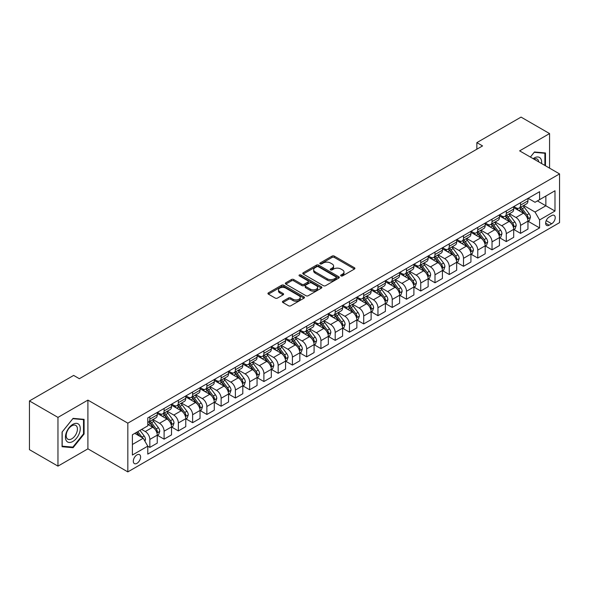 <?xml version="1.0" encoding="UTF-8"?>
<svg xmlns="http://www.w3.org/2000/svg" width="589" height="589" viewBox="0 0 589 589"><rect width="100%" height="100%" fill="white"/><g stroke="black" fill="none" stroke-linecap="round" stroke-linejoin="round"><path stroke-width="0.88" d="M340.987 275.902A1.112 0.641 0 0 0 342.548 275.902L354.445 269.033A1.583 0.913 0 0 0 354.909 268.385A1.583 0.913 0 0 0 354.445 267.737L334.294 256.105A1.583 0.913 0 0 0 332.056 256.105L320.158 262.974A1.112 0.641 0 0 0 319.834 263.423A1.112 0.641 0 0 0 320.158 263.879A1.112 0.641 0 0 0 321.727 263.879L323.265 262.988A5.065 2.923 0 0 1 330.429 262.988L332.108 263.96A5.065 2.923 0 0 1 333.595 266.022A5.065 2.923 0 0 1 332.108 268.091L330.569 268.982A1.112 0.641 0 0 0 330.245 269.438A1.112 0.641 0 0 0 330.569 269.887A1.112 0.641 0 0 0 332.137 269.887L333.676 268.996A5.065 2.923 0 0 1 340.847 268.996L342.526 269.968A5.065 2.923 0 0 1 344.005 272.037A5.065 2.923 0 0 1 342.526 274.106L340.987 274.997A1.112 0.641 0 0 0 340.656 275.446A1.112 0.641 0 0 0 340.987 275.902L340.987 274.997M136.95 463.329A5.161 2.982 120 0 0 140.322 458.779A5.161 2.982 120 0 0 139.534 454.642A5.161 2.982 120 0 0 136.95 454.899A5.161 2.982 120 0 0 133.578 459.449A5.161 2.982 120 0 0 134.373 463.587A5.161 2.982 120 0 0 136.95 463.329M282.904 301.222A1.583 0.913 0 0 0 282.44 301.87A1.583 0.913 0 0 0 282.904 302.51L288.558 305.779A1.583 0.913 0 0 0 290.797 305.779L304.012 298.152A1.583 0.913 0 0 0 304.476 297.504A1.583 0.913 0 0 0 304.012 296.856L283.854 285.223A1.583 0.913 0 0 0 281.616 285.223L268.407 292.851A1.583 0.913 0 0 0 267.943 293.499A1.583 0.913 0 0 0 268.407 294.147L275.232 298.086A1.583 0.913 0 0 0 277.478 298.086L283.132 294.824A1.583 0.913 0 0 0 283.596 294.176A1.583 0.913 0 0 0 283.132 293.528L279.746 291.577A4.233 2.444 0 0 1 278.501 289.847A4.233 2.444 0 0 1 281.115 287.587A4.233 2.444 0 0 1 285.731 288.117L298.998 295.774A4.233 2.444 0 0 1 300.243 297.504A4.233 2.444 0 0 1 297.622 299.764A4.233 2.444 0 0 1 293.013 299.234L290.797 297.96A1.583 0.913 0 0 0 288.558 297.96L282.904 301.222L282.904 302.51M87.908 400.108L57.965 417.395L29.45 400.932L29.45 449.665L57.965 466.127L87.908 448.84L127.828 471.892L127.828 423.16L87.908 400.108L87.908 448.84M549.566 168.145L549.566 133.57L519.631 150.858L559.55 173.91L127.828 423.16M549.566 133.57L521.051 117.108L476.854 142.626L476.854 149.216M29.45 400.932L73.647 375.414L79.353 378.712L482.56 145.917L476.854 142.626M323.376 285.672A1.583 0.913 0 0 0 325.614 285.672L338.83 278.045A1.583 0.913 0 0 0 339.293 277.404A1.583 0.913 0 0 0 338.83 276.756L318.678 265.124A1.583 0.913 0 0 0 316.44 265.124L303.225 272.751A1.583 0.913 0 0 0 302.761 273.392A1.583 0.913 0 0 0 303.225 274.04L323.376 285.672M299.808 276.138A1.112 0.641 0 0 1 300.927 276.293L321.395 288.109L308.209 295.73A1.583 0.913 0 0 1 305.971 295.73L285.812 284.089L285.812 282.801A1.583 0.913 0 0 0 285.348 283.449A1.583 0.913 0 0 0 285.812 284.089M285.812 282.801L291.467 279.532A1.583 0.913 0 0 1 293.712 279.532L301.885 284.251A1.583 0.913 0 0 0 304.123 284.251L307.87 282.087A1.583 0.913 0 0 0 308.334 281.439A1.583 0.913 0 0 0 307.87 280.798L299.359 275.88A1.112 0.641 0 0 1 299.035 275.431A1.112 0.641 0 0 1 299.72 274.842A1.112 0.641 0 0 1 300.927 274.975L321.417 286.806A1.583 0.913 0 0 1 321.881 287.454A1.583 0.913 0 0 1 321.417 288.102L321.417 286.806M551.679 215.589L549.169 217.039A4.999 2.886 120 0 0 545.907 221.449A4.999 2.886 120 0 0 546.673 225.454A4.999 2.886 120 0 0 549.169 225.204L551.679 223.761A4.999 2.886 120 0 0 554.948 219.351A4.999 2.886 120 0 0 554.183 215.346A4.999 2.886 120 0 0 551.679 215.589M127.828 471.892L559.55 222.642L559.55 173.91M528.127 198.309L535.026 202.292L539.59 199.656L539.59 191.69L147.787 417.888L147.787 425.862L132.392 434.748L132.392 455.032L147.787 446.145L147.787 454.112L539.59 227.906L539.59 219.94L535.026 212.033L523.687 205.487M539.59 199.656L554.985 190.762L554.985 211.046L539.59 219.94M57.965 417.395L57.965 466.127M537.418 200.908L545.863 205.782L545.863 196.034L554.985 190.762M535.026 212.033L545.863 205.782L554.985 211.046M132.392 444.496L143.223 438.238L134.785 433.364M147.787 446.212L149.842 447.397L149.842 439.423A6.45 3.725 -120 0 0 145.277 431.523L141.632 429.418M149.842 447.397L157.256 443.112L157.256 435.146A6.45 3.725 -120 0 0 152.691 427.246L147.787 424.411M157.425 435.308L164.103 439.166L164.103 431.192A6.45 3.725 -120 0 0 159.538 423.292L152.985 419.508M164.103 439.166L171.517 434.881L171.517 426.915A6.45 3.725 -120 0 0 166.952 419.015L157.256 413.412M171.686 427.077L178.357 430.927L178.357 422.961A6.45 3.725 -120 0 0 173.792 415.061L167.247 411.277M178.357 430.927L185.771 426.65L185.771 418.683A6.45 3.725 -120 0 0 181.206 410.776L171.517 405.18M185.94 418.845L192.618 422.696L192.618 414.73A6.45 3.725 -120 0 0 188.053 406.83L181.5 403.045M192.618 422.696L200.032 418.418L200.032 410.452A6.45 3.725 -120 0 0 195.467 402.545L185.771 396.949M200.201 410.614L206.872 414.465L206.872 406.498A6.45 3.725 -120 0 0 202.307 398.598L195.762 394.814M206.872 414.465L214.286 410.187L214.286 402.221A6.45 3.725 -120 0 0 209.721 394.313L200.032 388.718M214.455 402.383L221.133 406.233L221.133 398.267A6.45 3.725 -120 0 0 216.568 390.367L210.015 386.583M221.133 406.233L228.547 401.956L228.547 393.989A6.45 3.725 -120 0 0 223.982 386.082L214.286 380.487M228.716 394.151L235.386 398.002L235.386 390.036A6.45 3.725 -120 0 0 230.822 382.136L224.276 378.352M235.386 398.002L242.801 393.724L242.801 385.758A6.45 3.725 -120 0 0 238.236 377.851L228.547 372.255M242.97 385.92L249.648 389.771L249.648 381.805A6.45 3.725 -120 0 0 245.083 373.905L238.53 370.12M249.648 389.771L257.062 385.493L257.062 377.527A6.45 3.725 -120 0 0 252.497 369.62L242.801 364.024M257.231 377.689L263.901 381.539L263.901 373.573A6.45 3.725 -120 0 0 259.344 365.673L252.791 361.889M263.901 381.539L271.315 377.262L271.315 369.296A6.45 3.725 -120 0 0 266.758 361.388L257.062 355.793M271.485 369.458L278.163 373.308L278.163 365.342A6.45 3.725 -120 0 0 273.598 357.442L267.045 353.658M278.163 373.308L285.577 369.031L285.577 361.064A6.45 3.725 -120 0 0 281.012 353.157L271.315 347.562M285.746 361.226L292.416 365.077L292.416 357.111A6.45 3.725 -120 0 0 287.859 349.211L281.306 345.426M292.416 365.077L299.83 360.799L299.83 352.826A6.45 3.725 -120 0 0 295.273 344.926L285.577 339.33M300 352.995L306.678 356.846L306.678 348.879A6.45 3.725 -120 0 0 302.113 340.972L295.56 337.195M306.678 356.846L314.092 352.568L314.092 344.594A6.45 3.725 -120 0 0 309.527 336.694L299.83 331.099M314.261 344.764L320.931 348.614L320.931 340.648A6.45 3.725 -120 0 0 316.374 332.741L309.821 328.964M320.931 348.614L328.345 344.337L328.345 336.363A6.45 3.725 -120 0 0 323.788 328.463L314.092 322.868M328.522 336.533L335.193 340.383L335.193 332.417A6.45 3.725 -120 0 0 330.628 324.51L324.075 320.733M335.193 340.383L342.607 336.105L342.607 328.132A6.45 3.725 -120 0 0 338.042 320.232L328.345 314.636M342.776 328.301L349.446 332.152L349.446 324.186A6.45 3.725 -120 0 0 344.889 316.278L338.336 312.501M349.446 332.152L356.86 327.874L356.86 319.901A6.45 3.725 -120 0 0 352.303 312.001L342.607 306.405M357.037 320.07L363.707 323.921L363.707 315.954A6.45 3.725 -120 0 0 359.143 308.047L352.59 304.27M363.707 323.921L371.122 319.643L371.122 311.669A6.45 3.725 -120 0 0 366.557 303.769L356.86 298.174M371.291 311.839L377.961 315.689L377.961 307.723A6.45 3.725 -120 0 0 373.404 299.816L366.851 296.039M377.961 315.689L385.375 311.404L385.375 303.438A6.45 3.725 -120 0 0 380.818 295.538L371.122 289.943M385.552 303.607L392.222 307.458L392.222 299.492A6.45 3.725 -120 0 0 387.658 291.584L381.105 287.807M392.222 307.458L399.636 303.173L399.636 295.207A6.45 3.725 -120 0 0 395.072 287.307L385.375 281.711M399.806 295.376L406.476 299.227L406.476 291.26A6.45 3.725 -120 0 0 401.919 283.353L395.366 279.569M406.476 299.227L413.89 294.942L413.89 286.976A6.45 3.725 -120 0 0 409.333 279.076L399.636 273.48M414.067 287.145L420.737 290.995L420.737 283.022A6.45 3.725 -120 0 0 416.173 275.122L409.627 271.338M420.737 290.995L428.151 286.71L428.151 278.744A6.45 3.725 -120 0 0 423.587 270.844L413.89 265.241M428.321 278.906L434.999 282.764L434.999 274.791A6.45 3.725 -120 0 0 430.434 266.891L423.881 263.106M434.999 282.764L442.413 278.479L442.413 270.513A6.45 3.725 -120 0 0 437.848 262.613L428.151 257.01M442.582 270.675L449.252 274.533L449.252 266.559A6.45 3.725 -120 0 0 444.688 258.659L438.142 254.875M449.252 274.533L456.666 270.248L456.666 262.282A6.45 3.725 -120 0 0 452.102 254.382L442.413 248.779M456.836 262.444L463.514 266.302L463.514 258.328A6.45 3.725 -120 0 0 458.949 250.428L452.396 246.644M463.514 266.302L470.928 262.017L470.928 254.05A6.45 3.725 -120 0 0 466.363 246.15L456.666 240.548M471.097 254.212L477.767 258.07L477.767 250.097A6.45 3.725 -120 0 0 473.203 242.197L466.657 238.412M477.767 258.07L485.181 253.785L485.181 245.819A6.45 3.725 -120 0 0 480.617 237.919L470.928 232.316M485.351 245.981L492.029 249.839L492.029 241.865A6.45 3.725 -120 0 0 487.464 233.966L480.911 230.181M492.029 249.839L499.443 245.554L499.443 237.588A6.45 3.725 -120 0 0 494.878 229.688L485.181 224.085M499.612 237.75L506.282 241.6L506.282 233.634A6.45 3.725 -120 0 0 501.718 225.734L495.172 221.95M506.282 241.6L513.696 237.323L513.696 229.357A6.45 3.725 -120 0 0 509.132 221.457L499.443 215.854M513.866 229.519L520.543 233.369L520.543 225.403A6.45 3.725 -120 0 0 515.979 217.503L509.426 213.719M520.543 233.369L527.958 229.092L527.958 221.125A6.45 3.725 -120 0 0 523.393 213.218L513.696 207.623M513.866 206.54L515.979 207.755A6.45 3.725 -120 0 0 519.203 208.072A6.45 3.725 -120 0 0 520.543 205.119L520.543 202.682M499.612 214.771L501.718 215.986A6.45 3.725 -120 0 0 504.95 216.31A6.45 3.725 -120 0 0 506.282 213.351L506.282 210.914M485.351 223.003L487.464 224.218A6.45 3.725 -120 0 0 490.689 224.542A6.45 3.725 -120 0 0 492.029 221.582L492.029 219.145M471.097 231.234L473.203 232.449A6.45 3.725 -120 0 0 476.435 232.773A6.45 3.725 -120 0 0 477.767 229.813L477.767 227.376M456.836 239.465L458.949 240.68A6.45 3.725 -120 0 0 462.174 241.004A6.45 3.725 -120 0 0 463.514 238.044L463.514 235.607M442.582 247.697L444.688 248.911A6.45 3.725 -120 0 0 447.92 249.235A6.45 3.725 -120 0 0 449.252 246.276L449.252 243.846M428.321 255.928L430.434 257.143A6.45 3.725 -120 0 0 433.659 257.467A6.45 3.725 -120 0 0 434.999 254.514L434.999 252.077M414.067 264.159L416.173 265.374A6.45 3.725 -120 0 0 419.397 265.698A6.45 3.725 -120 0 0 420.737 262.746L420.737 260.309M399.806 272.39L401.919 273.605A6.45 3.725 -120 0 0 405.144 273.929A6.45 3.725 -120 0 0 406.476 270.977L406.476 268.54M385.552 280.622L387.658 281.837A6.45 3.725 -120 0 0 390.882 282.16A6.45 3.725 -120 0 0 392.222 279.208L392.222 276.771M371.291 288.853L373.404 290.068A6.45 3.725 -120 0 0 376.629 290.392A6.45 3.725 -120 0 0 377.961 287.439L377.961 285.002M357.037 297.084L359.143 298.306A6.45 3.725 -120 0 0 362.368 298.623A6.45 3.725 -120 0 0 363.707 295.671L363.707 293.234M342.776 305.316L344.889 306.538A6.45 3.725 -120 0 0 348.114 306.854A6.45 3.725 -120 0 0 349.446 303.902L349.446 301.465M328.522 313.547L330.628 314.769A6.45 3.725 -120 0 0 333.853 315.086A6.45 3.725 -120 0 0 335.193 312.133L335.193 309.696M314.261 321.778L316.374 323A6.45 3.725 -120 0 0 319.599 323.317A6.45 3.725 -120 0 0 320.931 320.364L320.931 317.927M300 330.009L302.113 331.232A6.45 3.725 -120 0 0 305.338 331.548A6.45 3.725 -120 0 0 306.678 328.596L306.678 326.159M285.746 338.241L287.859 339.463A6.45 3.725 -120 0 0 291.084 339.779A6.45 3.725 -120 0 0 292.416 336.827L292.416 334.39M271.485 346.472L273.598 347.694A6.45 3.725 -120 0 0 276.823 348.011A6.45 3.725 -120 0 0 278.163 345.058L278.163 342.621M257.231 354.703L259.344 355.925A6.45 3.725 -120 0 0 262.569 356.242A6.45 3.725 -120 0 0 263.901 353.29L263.901 350.853M242.97 362.934L245.083 364.157A6.45 3.725 -120 0 0 248.308 364.473A6.45 3.725 -120 0 0 249.648 361.521L249.648 359.084M228.716 371.166L230.822 372.388A6.45 3.725 -120 0 0 234.054 372.704A6.45 3.725 -120 0 0 235.386 369.752L235.386 367.315M214.455 379.397L216.568 380.619A6.45 3.725 -120 0 0 219.793 380.936A6.45 3.725 -120 0 0 221.133 377.983L221.133 375.546M200.201 387.636L202.307 388.85A6.45 3.725 -120 0 0 205.539 389.167A6.45 3.725 -120 0 0 206.872 386.215L206.872 383.778M185.94 395.867L188.053 397.082A6.45 3.725 -120 0 0 191.278 397.398A6.45 3.725 -120 0 0 192.618 394.446L192.618 392.009M171.686 404.098L173.792 405.313A6.45 3.725 -120 0 0 177.024 405.63A6.45 3.725 -120 0 0 178.357 402.677L178.357 400.24M157.425 412.329L159.538 413.544A6.45 3.725 -120 0 0 162.763 413.868A6.45 3.725 -120 0 0 164.103 410.908L164.103 408.471M528.127 221.287L539.59 227.906M519.203 208.072L526.618 203.794A6.45 3.725 -120 0 0 527.958 200.842L527.958 198.405M504.95 216.31L512.364 212.025A6.45 3.725 -120 0 0 513.696 209.073L513.696 206.636M490.689 224.542L498.103 220.257A6.45 3.725 -120 0 0 499.443 217.304L499.443 214.867M476.435 232.773L483.849 228.488A6.45 3.725 -120 0 0 485.181 225.535L485.181 223.098M462.174 241.004L469.588 236.719A6.45 3.725 -120 0 0 470.928 233.767L470.928 231.33M447.92 249.235L455.334 244.95A6.45 3.725 -120 0 0 456.666 241.998L456.666 239.561M433.659 257.467L441.073 253.182A6.45 3.725 -120 0 0 442.413 250.229L442.413 247.792M419.397 265.698L426.811 261.413A6.45 3.725 -120 0 0 428.151 258.461L428.151 256.024M405.144 273.929L412.558 269.644A6.45 3.725 -120 0 0 413.89 266.692L413.89 264.255M390.882 282.16L398.297 277.875A6.45 3.725 -120 0 0 399.636 274.923L399.636 272.486M376.629 290.392L384.043 286.114A6.45 3.725 -120 0 0 385.375 283.154L385.375 280.717M362.368 298.623L369.782 294.345A6.45 3.725 -120 0 0 371.122 291.386L371.122 288.949M348.114 306.854L355.528 302.577A6.45 3.725 -120 0 0 356.86 299.617L356.86 297.18M333.853 315.086L341.267 310.808A6.45 3.725 -120 0 0 342.607 307.848L342.607 305.411M319.599 323.317L327.013 319.039A6.45 3.725 -120 0 0 328.345 316.079L328.345 313.65M305.338 331.548L312.752 327.27A6.45 3.725 -120 0 0 314.092 324.318L314.092 321.881M291.084 339.779L298.498 335.502A6.45 3.725 -120 0 0 299.83 332.549L299.83 330.112M276.823 348.011L284.237 343.733A6.45 3.725 -120 0 0 285.577 340.781L285.577 338.344M262.569 356.242L269.983 351.964A6.45 3.725 -120 0 0 271.315 349.012L271.315 346.575M248.308 364.473L255.722 360.196A6.45 3.725 -120 0 0 257.062 357.243L257.062 354.806M234.054 372.704L241.468 368.427A6.45 3.725 -120 0 0 242.801 365.474L242.801 363.038M219.793 380.936L227.207 376.658A6.45 3.725 -120 0 0 228.547 373.706L228.547 371.269M205.539 389.167L212.953 384.889A6.45 3.725 -120 0 0 214.286 381.937L214.286 379.5M191.278 397.398L198.692 393.121A6.45 3.725 -120 0 0 200.032 390.168L200.032 387.731M177.024 405.63L184.438 401.352A6.45 3.725 -120 0 0 185.771 398.4L185.771 395.963M162.763 413.868L170.177 409.583A6.45 3.725 -120 0 0 171.517 406.631L171.517 404.194M147.787 422.357A6.45 3.725 -120 0 0 148.509 422.099L155.923 417.815A6.45 3.725 -120 0 0 157.256 414.862L157.256 412.425M148.509 422.099A6.45 3.725 -120 0 0 149.842 419.14L149.842 416.703M143.223 438.238L147.787 446.145M545.466 165.774L545.466 152.971L534.459 151.984L530.38 157.064L534.23 152.315L544.891 153.265L544.891 165.443M62.073 446.727L73.08 447.714L84.087 434.019L84.087 419.346L73.08 418.359L62.073 432.054L62.073 446.727M83.513 433.688L84.087 434.019M71.917 447.044L73.08 447.714M341.429 276.057L342.526 275.424A5.065 2.923 0 0 0 344.005 273.355L344.005 272.037M333.595 266.022L333.595 267.34A5.065 2.923 0 0 1 332.108 269.409L331.011 270.042M354.445 267.737L354.445 269.033L334.294 257.422A1.583 0.913 0 0 0 332.056 257.422L320.6 264.034M338.83 276.756L338.83 278.045L318.678 266.434A1.583 0.913 0 0 0 316.44 266.434L303.247 274.054M336.032 277.853A1.112 0.641 0 0 0 336.356 277.404A1.112 0.641 0 0 0 336.032 276.948L318.34 266.736A1.112 0.641 0 0 0 316.772 266.736L315.152 267.671A5.065 2.923 0 0 0 313.665 269.74A5.065 2.923 0 0 0 315.152 271.809L327.241 278.788A5.065 2.923 0 0 0 334.405 278.788L336.032 277.853L336.032 279.171A1.112 0.641 0 0 0 336.356 278.722L336.356 277.404M313.665 269.74L313.665 271.058A5.065 2.923 0 0 0 315.152 273.127L315.152 271.809M336.032 279.171L334.405 280.106A5.065 2.923 0 0 1 327.241 280.106L315.152 273.127M285.834 284.104L291.467 280.85L291.467 279.532M308.334 281.439L308.334 282.757A1.583 0.913 0 0 1 307.87 283.405L304.123 285.569A1.583 0.913 0 0 1 301.885 285.569L293.712 280.85A1.583 0.913 0 0 0 291.467 280.85M310.366 289.147A4.233 2.444 0 0 0 314.975 289.678A4.233 2.444 0 0 0 317.596 287.417A4.233 2.444 0 0 0 316.352 285.694L311.677 282.992A1.583 0.913 0 0 0 309.439 282.992L305.691 285.157A1.583 0.913 0 0 0 305.227 285.805A1.583 0.913 0 0 0 305.691 286.453L310.366 289.147L310.366 290.465A4.233 2.444 0 0 0 314.975 290.995A4.233 2.444 0 0 0 317.596 288.735L317.596 287.417M305.227 285.805L305.227 287.123A1.583 0.913 0 0 0 305.691 287.771L305.691 286.453M310.366 290.465L305.691 287.771M300.243 297.504L300.243 298.822A4.233 2.444 0 0 1 297.622 301.082A4.233 2.444 0 0 1 293.013 300.552L290.797 299.271A1.583 0.913 0 0 0 288.558 299.271L282.926 302.525M278.501 289.847L278.501 291.165A4.233 2.444 0 0 0 279.746 292.888L279.746 291.577M283.132 293.528L283.132 294.824L279.746 292.888M303.99 298.167L283.854 286.541A1.583 0.913 0 0 0 281.616 286.541L268.429 294.154M527.958 221.39L529.327 220.595L530.461 217.304A4.278 2.466 -120 0 0 529.099 213.667L524.438 207.446A12.34 7.127 -120 0 0 523.091 205.833M518.46 210.369A12.34 7.127 -120 0 0 515.935 207.726M527.567 218.769L528.156 217.488A4.278 2.466 -120 0 0 526.934 214.919L522.274 208.697A12.34 7.127 -120 0 0 520.926 207.085M519.778 207.748A10.241 5.912 60 0 1 521.456 209.655L525.403 214.919M519.557 207.873A12.34 7.127 60 0 1 520.904 209.485L524.004 213.623M513.696 229.622L515.066 228.827L516.207 225.535A4.278 2.466 -120 0 0 514.845 221.898L510.184 215.677A12.34 7.127 -120 0 0 508.837 214.065M504.199 218.607A12.34 7.127 -120 0 0 501.673 215.957M513.306 227.001L513.895 225.72A4.278 2.466 -120 0 0 512.673 223.15L508.012 216.929A12.34 7.127 -120 0 0 506.665 215.316M505.517 215.979A10.241 5.912 60 0 1 507.203 217.886L511.142 223.15M505.296 216.104A12.34 7.127 60 0 1 506.643 217.716L509.743 221.854M499.443 237.853L500.812 237.058L501.946 233.767A4.278 2.466 -120 0 0 500.584 230.13L495.923 223.908A12.34 7.127 -120 0 0 494.576 222.296M489.945 226.839A12.34 7.127 -120 0 0 487.42 224.188M499.052 235.232L499.641 233.951A4.278 2.466 -120 0 0 498.419 231.381L493.759 225.16A12.34 7.127 -120 0 0 492.411 223.548M491.263 224.21A10.241 5.912 60 0 1 492.941 226.117L496.888 231.381M491.042 224.335A12.34 7.127 60 0 1 492.389 225.948L495.489 230.085M485.181 246.084L486.551 245.289L487.692 241.998A4.278 2.466 -120 0 0 486.33 238.361L481.669 232.14A12.34 7.127 -120 0 0 480.322 230.527M475.684 235.07A12.34 7.127 -120 0 0 473.158 232.419M484.791 243.463L485.38 242.182A4.278 2.466 -120 0 0 484.158 239.613L479.498 233.391A12.34 7.127 -120 0 0 478.15 231.779M477.002 232.441A10.241 5.912 60 0 1 478.688 234.348L482.627 239.613M476.781 232.567A12.34 7.127 60 0 1 478.128 234.179L481.228 238.317M470.928 254.315L472.29 253.52L473.431 250.229A4.278 2.466 -120 0 0 472.069 246.592L467.408 240.371A12.34 7.127 -120 0 0 466.061 238.759M461.43 243.301A12.34 7.127 -120 0 0 458.897 240.658M470.537 251.694L471.126 250.413A4.278 2.466 -120 0 0 469.904 247.844L465.244 241.623A12.34 7.127 -120 0 0 463.896 240.01M462.748 240.673A10.241 5.912 60 0 1 464.426 242.58L468.373 247.844M462.527 240.798A12.34 7.127 60 0 1 463.874 242.41L466.974 246.548M541.563 163.521A10.484 6.052 120 0 0 540.65 158.544A10.484 6.052 120 0 0 533.163 158.677M538.758 161.901A7.937 4.587 120 0 0 538.051 159.884A7.937 4.587 120 0 0 537.161 159.059A7.937 4.587 120 0 0 533.892 159.096M544.184 152.86L544.891 153.265M72.852 424.345A10.484 6.052 120 0 0 65.438 437.185A10.484 6.052 120 0 0 72.852 441.47A10.484 6.052 120 0 0 80.266 428.623A10.484 6.052 120 0 0 72.852 424.345M71.814 425.825A7.937 4.587 120 0 0 66.623 432.819A7.937 4.587 120 0 0 67.838 439.18A7.937 4.587 120 0 0 71.814 438.79A7.937 4.587 120 0 0 76.997 431.789A7.937 4.587 120 0 0 75.782 425.427A7.937 4.587 120 0 0 71.814 425.825M83.513 433.857L72.852 447.125L62.184 446.175L62.184 431.951L72.852 418.683L83.513 419.64L83.513 433.857M82.806 419.228L83.513 419.64M456.666 262.547L458.036 261.752L459.177 258.461A4.278 2.466 -120 0 0 457.815 254.823L453.155 248.602A12.34 7.127 -120 0 0 451.807 246.99M447.169 251.532A12.34 7.127 -120 0 0 444.643 248.889M456.276 259.926L456.865 258.645A4.278 2.466 -120 0 0 455.643 256.075L450.983 249.854A12.34 7.127 -120 0 0 449.635 248.241M448.487 248.904A10.241 5.912 60 0 1 450.173 250.811L454.112 256.075M448.266 249.029A12.34 7.127 60 0 1 449.613 250.642L452.713 254.779M442.413 270.778L443.775 269.983L444.916 266.692A4.278 2.466 -120 0 0 443.554 263.055L438.893 256.833A12.34 7.127 -120 0 0 437.546 255.221M432.915 259.764A12.34 7.127 -120 0 0 430.382 257.121M442.022 268.157L442.611 266.876A4.278 2.466 -120 0 0 441.389 264.306L436.729 258.085A12.34 7.127 -120 0 0 435.381 256.473M434.233 257.135A10.241 5.912 60 0 1 435.912 259.042L439.858 264.314M434.012 257.26A12.34 7.127 60 0 1 435.359 258.873L438.459 263.011M428.151 279.009L429.521 278.222L430.662 274.923A4.278 2.466 -120 0 0 429.293 271.286L424.632 265.065A12.34 7.127 -120 0 0 423.292 263.452M418.654 267.995A12.34 7.127 -120 0 0 416.129 265.352M427.761 276.388L428.35 275.107A4.278 2.466 -120 0 0 427.128 272.538L422.468 266.316A12.34 7.127 -120 0 0 421.12 264.704M419.972 265.367A10.241 5.912 60 0 1 421.658 267.273L425.597 272.545M419.751 265.492A12.34 7.127 60 0 1 421.098 267.104L424.198 271.242M413.89 287.241L415.26 286.453L416.401 283.154A4.278 2.466 -120 0 0 415.039 279.517L410.378 273.296A12.34 7.127 -120 0 0 409.031 271.684M404.4 276.226A12.34 7.127 -120 0 0 401.867 273.583M413.507 284.62L414.096 283.338A4.278 2.466 -120 0 0 412.874 280.769L408.214 274.548A12.34 7.127 -120 0 0 406.866 272.935M405.718 273.598A10.241 5.912 60 0 1 407.397 275.512L411.343 280.776M405.497 273.723A12.34 7.127 60 0 1 406.844 275.335L409.944 279.473M399.636 295.472L401.006 294.684L402.147 291.386A4.278 2.466 -120 0 0 400.778 287.749L396.117 281.527A12.34 7.127 -120 0 0 394.777 279.915M390.139 284.458A12.34 7.127 -120 0 0 387.614 281.814M399.246 292.851L399.835 291.57A4.278 2.466 -120 0 0 398.613 289L393.953 282.779A12.34 7.127 -120 0 0 392.605 281.167M391.457 281.829A10.241 5.912 60 0 1 393.143 283.743L397.082 289.008M391.236 281.954A12.34 7.127 60 0 1 392.583 283.567L395.683 287.704M385.375 303.703L386.745 302.915L387.886 299.617A4.278 2.466 -120 0 0 386.524 295.98L381.863 289.759A12.34 7.127 -120 0 0 380.516 288.146M375.878 292.689A12.34 7.127 -120 0 0 373.352 290.046M384.992 301.082L385.581 299.801A4.278 2.466 -120 0 0 384.359 297.231L379.699 291.01A12.34 7.127 -120 0 0 378.352 289.398M377.203 290.06A10.241 5.912 60 0 1 378.882 291.975L382.828 297.239M376.982 290.186A12.34 7.127 60 0 1 378.329 291.798L381.422 295.936M371.122 311.934L372.491 311.147L373.632 307.848A4.278 2.466 -120 0 0 372.263 304.211L367.602 297.99A12.34 7.127 -120 0 0 366.255 296.377M361.624 300.92A12.34 7.127 -120 0 0 359.099 298.277M370.731 309.313L371.32 308.032A4.278 2.466 -120 0 0 370.098 305.463L365.438 299.241A12.34 7.127 -120 0 0 364.09 297.629M362.942 298.292A10.241 5.912 60 0 1 364.628 300.206L368.567 305.47M362.721 298.417A12.34 7.127 60 0 1 364.068 300.029L367.168 304.167M356.86 320.166L358.23 319.378L359.371 316.079A4.278 2.466 -120 0 0 358.009 312.442L353.348 306.221A12.34 7.127 -120 0 0 352.001 304.609M347.363 309.151A12.34 7.127 -120 0 0 344.837 306.508M356.47 317.545L357.067 316.264A4.278 2.466 -120 0 0 355.837 313.694L351.177 307.473A12.34 7.127 -120 0 0 349.837 305.86M348.688 306.523A10.241 5.912 60 0 1 350.367 308.437L354.313 313.701M348.467 306.648A12.34 7.127 60 0 1 349.814 308.261L352.907 312.398M342.607 328.397L343.976 327.609L345.117 324.318A4.278 2.466 -120 0 0 343.748 320.674L339.087 314.452A12.34 7.127 -120 0 0 337.74 312.84M333.109 317.383A12.34 7.127 -120 0 0 330.584 314.74M342.216 325.783L342.805 324.495A4.278 2.466 -120 0 0 341.583 321.925L336.923 315.704A12.34 7.127 -120 0 0 335.575 314.092M334.427 314.754A10.241 5.912 60 0 1 336.105 316.668L340.052 321.933M334.206 314.879A12.34 7.127 60 0 1 335.553 316.492L338.653 320.63M328.345 336.628L329.715 335.84L330.856 332.549A4.278 2.466 -120 0 0 329.494 328.905L324.833 322.684A12.34 7.127 -120 0 0 323.486 321.071M318.848 325.614A12.34 7.127 -120 0 0 316.322 322.971M327.955 334.015L328.552 332.726A4.278 2.466 -120 0 0 327.322 330.157L322.662 323.935A12.34 7.127 -120 0 0 321.322 322.323M320.173 322.986A10.241 5.912 60 0 1 321.852 324.9L325.798 330.164M319.952 323.111A12.34 7.127 60 0 1 321.299 324.723L324.392 328.861M314.092 344.859L315.461 344.072L316.602 340.781A4.278 2.466 -120 0 0 315.233 337.136L310.572 330.915A12.34 7.127 -120 0 0 309.225 329.303M304.594 333.845A12.34 7.127 -120 0 0 302.069 331.202M313.701 342.246L314.29 340.957A4.278 2.466 -120 0 0 313.068 338.388L308.408 332.167A12.34 7.127 -120 0 0 307.06 330.554M305.912 331.217A10.241 5.912 60 0 1 307.591 333.131L311.537 338.395M305.691 331.342A12.34 7.127 60 0 1 307.038 332.962L310.138 337.092M299.83 353.091L301.2 352.303L302.341 349.012A4.278 2.466 -120 0 0 300.979 345.368L296.319 339.146A12.34 7.127 -120 0 0 294.971 337.534M290.333 342.076A12.34 7.127 -120 0 0 287.807 339.433M299.44 350.477L300.037 349.189A4.278 2.466 -120 0 0 298.807 346.619L294.147 340.398A12.34 7.127 -120 0 0 292.807 338.785M291.658 339.448A10.241 5.912 60 0 1 293.337 341.362L297.283 346.626M291.437 339.581A12.34 7.127 60 0 1 292.777 341.193L295.877 345.323M285.577 361.322L286.946 360.534L288.08 357.243A4.278 2.466 -120 0 0 286.718 353.599L282.057 347.377A12.34 7.127 -120 0 0 280.71 345.765M276.079 350.308A12.34 7.127 -120 0 0 273.554 347.665M285.186 358.708L285.775 357.42A4.278 2.466 -120 0 0 284.553 354.85L279.893 348.629A12.34 7.127 -120 0 0 278.545 347.017M277.397 347.679A10.241 5.912 60 0 1 279.076 349.594L283.022 354.858M277.176 347.812A12.34 7.127 60 0 1 278.523 349.424L281.623 353.555M271.315 369.553L272.685 368.766L273.826 365.474A4.278 2.466 -120 0 0 272.464 361.83L267.804 355.609A12.34 7.127 -120 0 0 266.456 353.996M261.818 358.539A12.34 7.127 -120 0 0 259.293 355.896M270.925 366.94L271.522 365.659A4.278 2.466 -120 0 0 270.292 363.082L265.632 356.86A12.34 7.127 -120 0 0 264.284 355.248M263.136 355.911A10.241 5.912 60 0 1 264.822 357.825L268.768 363.089M262.922 356.043A12.34 7.127 60 0 1 264.262 357.656L267.362 361.786M257.062 377.785L258.431 376.997L259.565 373.706A4.278 2.466 -120 0 0 258.203 370.061L253.542 363.84A12.34 7.127 -120 0 0 252.195 362.228M247.564 366.77A12.34 7.127 -120 0 0 245.039 364.127M256.671 375.171L257.26 373.89A4.278 2.466 -120 0 0 256.038 371.313L251.378 365.092A12.34 7.127 -120 0 0 250.03 363.479M248.882 364.142A10.241 5.912 60 0 1 250.561 366.056L254.507 371.32M248.661 364.274A12.34 7.127 60 0 1 250.008 365.887L253.108 370.017M242.801 386.016L244.17 385.228L245.311 381.937A4.278 2.466 -120 0 0 243.949 378.293L239.289 372.071A12.34 7.127 -120 0 0 237.941 370.459M233.303 375.002A12.34 7.127 -120 0 0 230.778 372.358M242.41 383.402L242.999 382.121A4.278 2.466 -120 0 0 241.777 379.544L237.117 373.323A12.34 7.127 -120 0 0 235.769 371.711M234.621 372.373A10.241 5.912 60 0 1 236.307 374.287L240.246 379.552M234.4 372.506A12.34 7.127 60 0 1 235.747 374.118L238.847 378.248M228.547 394.247L229.916 393.459L231.05 390.168A4.278 2.466 -120 0 0 229.688 386.524L225.027 380.303A12.34 7.127 -120 0 0 223.68 378.69M219.049 383.233A12.34 7.127 -120 0 0 216.524 380.59M228.157 391.633L228.746 390.352A4.278 2.466 -120 0 0 227.523 387.776L222.863 381.554A12.34 7.127 -120 0 0 221.516 379.942M220.367 380.604A10.241 5.912 60 0 1 222.046 382.519L225.992 387.783M220.146 380.737A12.34 7.127 60 0 1 221.493 382.349L224.593 386.487M214.286 402.486L215.655 401.691L216.796 398.4A4.278 2.466 -120 0 0 215.434 394.763L210.774 388.541A12.34 7.127 -120 0 0 209.426 386.929M204.788 391.464A12.34 7.127 -120 0 0 202.263 388.821M213.895 399.865L214.484 398.584A4.278 2.466 -120 0 0 213.262 396.007L208.602 389.785A12.34 7.127 -120 0 0 207.254 388.173M206.106 388.836A10.241 5.912 60 0 1 207.792 390.75L211.731 396.014M205.885 388.968A12.34 7.127 60 0 1 207.232 390.581L210.332 394.718M200.032 410.717L201.394 409.922L202.535 406.631A4.278 2.466 -120 0 0 201.173 402.994L196.512 396.772A12.34 7.127 -120 0 0 195.165 395.16M190.534 399.695A12.34 7.127 -120 0 0 188.009 397.052M199.642 408.096L200.231 406.815A4.278 2.466 -120 0 0 199.008 404.245L194.348 398.024A12.34 7.127 -120 0 0 193.001 396.404M191.852 397.074A10.241 5.912 60 0 1 193.531 398.981L197.477 404.245M191.631 397.2A12.34 7.127 60 0 1 192.978 398.812L196.078 402.95M185.771 418.948L187.14 418.153L188.281 414.862A4.278 2.466 -120 0 0 186.919 411.225L182.259 405.004A12.34 7.127 -120 0 0 180.911 403.391M176.273 407.934A12.34 7.127 -120 0 0 173.748 405.284M185.38 416.327L185.969 415.046A4.278 2.466 -120 0 0 184.747 412.477L180.087 406.255A12.34 7.127 -120 0 0 178.739 404.643M177.591 405.306A10.241 5.912 60 0 1 179.277 407.213L183.216 412.477M177.37 405.431A12.34 7.127 60 0 1 178.717 407.043L181.817 411.181M171.517 427.18L172.879 426.384L174.02 423.093A4.278 2.466 -120 0 0 172.658 419.456L167.998 413.235A12.34 7.127 -120 0 0 166.65 411.623M162.019 416.165A12.34 7.127 -120 0 0 159.486 413.515M171.127 424.559L171.716 423.277A4.278 2.466 -120 0 0 170.493 420.708L165.833 414.487A12.34 7.127 -120 0 0 164.486 412.874M163.337 413.537A10.241 5.912 60 0 1 165.016 415.444L168.962 420.708M163.116 413.662A12.34 7.127 60 0 1 164.464 415.274L167.563 419.412M157.256 435.411L158.625 434.616L159.766 431.325A4.278 2.466 -120 0 0 158.397 427.688L153.736 421.466A12.34 7.127 -120 0 0 152.396 419.854M156.865 432.79L157.454 431.509A4.278 2.466 -120 0 0 156.232 428.939L151.572 422.718A12.34 7.127 -120 0 0 150.224 421.106M149.076 421.768A10.241 5.912 60 0 1 150.762 423.675L154.701 428.939M148.855 421.893A12.34 7.127 60 0 1 150.202 423.506L153.302 427.643M144.938 441.205L145.505 439.556A4.278 2.466 -120 0 0 144.143 435.919L139.983 430.368M142.361 437.745A4.278 2.466 -120 0 0 141.978 437.171L137.819 431.619M136.744 432.238L139.733 436.221M136.449 432.407L138.982 435.786M145.277 431.523L152.691 427.246M159.538 423.292L166.952 419.015M173.792 415.061L181.206 410.776M188.053 406.83L195.467 402.545M202.307 398.598L209.721 394.313M216.568 390.367L223.982 386.082M230.822 382.136L238.236 377.851M245.083 373.905L252.497 369.62M259.344 365.673L266.758 361.388M273.598 357.442L281.012 353.157M287.859 349.211L295.273 344.926M302.113 340.972L309.527 336.694M316.374 332.741L323.788 328.463M330.628 324.51L338.042 320.232M344.889 316.278L352.303 312.001M359.143 308.047L366.557 303.769M373.404 299.816L380.818 295.538M387.658 291.584L395.072 287.307M401.919 283.353L409.333 279.076M416.173 275.122L423.587 270.844M430.434 266.891L437.848 262.613M444.688 258.659L452.102 254.382M458.949 250.428L466.363 246.15M473.203 242.197L480.617 237.919M487.464 233.966L494.878 229.688M501.718 225.734L509.132 221.457M515.979 217.503L523.393 213.218M520.543 205.119L527.958 200.842M520.543 225.403L527.958 221.125M506.282 233.634L513.696 229.357M506.282 213.351L513.696 209.073M492.029 241.865L499.443 237.588M492.029 221.582L499.443 217.304M477.767 250.097L485.181 245.819M477.767 229.813L485.181 225.535M463.514 258.328L470.928 254.05M463.514 238.044L470.928 233.767M449.252 266.559L456.666 262.282M449.252 246.276L456.666 241.998M434.999 274.791L442.413 270.513M434.999 254.514L442.413 250.229M420.737 283.022L428.151 278.744M420.737 262.746L428.151 258.461M406.476 291.26L413.89 286.976M406.476 270.977L413.89 266.692M392.222 299.492L399.636 295.207M392.222 279.208L399.636 274.923M377.961 307.723L385.375 303.438M377.961 287.439L385.375 283.154M363.707 315.954L371.122 311.669M363.707 295.671L371.122 291.386M349.446 324.186L356.86 319.901M349.446 303.902L356.86 299.617M335.193 332.417L342.607 328.132M335.193 312.133L342.607 307.848M320.931 340.648L328.345 336.363M320.931 320.364L328.345 316.079M306.678 348.879L314.092 344.594M306.678 328.596L314.092 324.318M292.416 357.111L299.83 352.826M292.416 336.827L299.83 332.549M278.163 365.342L285.577 361.064M278.163 345.058L285.577 340.781M263.901 373.573L271.315 369.296M263.901 353.29L271.315 349.012M249.648 381.805L257.062 377.527M249.648 361.521L257.062 357.243M235.386 390.036L242.801 385.758M235.386 369.752L242.801 365.474M221.133 398.267L228.547 393.989M221.133 377.983L228.547 373.706M206.872 406.498L214.286 402.221M206.872 386.215L214.286 381.937M192.618 414.73L200.032 410.452M192.618 394.446L200.032 390.168M178.357 422.961L185.771 418.683M178.357 402.677L185.771 398.4M164.103 431.192L171.517 426.915M164.103 410.908L171.517 406.631M149.842 439.423L157.256 435.146M149.842 419.14L157.256 414.862M546.209 220.603L551.679 223.761M545.635 223.165L549.169 225.204M342.526 275.424L342.526 274.106M330.569 269.887L330.569 268.982M332.108 269.409L332.108 268.091M320.158 263.879L320.158 262.974M332.056 257.422L332.056 256.105M334.294 257.422L334.294 256.105M303.225 274.04L303.225 272.751M316.44 266.434L316.44 265.124M318.678 266.434L318.678 265.124M327.241 280.106L327.241 278.788M334.405 280.106L334.405 278.788M293.712 280.85L293.712 279.532M301.885 285.569L301.885 284.251M304.123 285.569L304.123 284.251M307.87 283.405L307.87 282.087M300.927 276.293L300.927 274.975M288.558 299.271L288.558 297.96M290.797 299.271L290.797 297.96M293.013 300.552L293.013 299.234M268.407 294.147L268.407 292.851M281.616 286.541L281.616 285.223M283.854 286.541L283.854 285.223M304.012 298.152L304.012 296.856M527.634 219.005L530.439 217.385M522.274 208.697L524.438 207.446M518.909 210.634L520.904 209.485M526.934 214.919L529.099 213.667M526.595 216.583L528.156 217.488M513.38 227.236L516.178 225.616M508.012 216.929L510.184 215.677M504.655 218.865L506.643 217.716M512.673 223.15L514.845 221.898M512.334 224.814L513.895 225.72M499.119 235.467L501.924 233.848M493.759 225.16L495.923 223.908M490.394 227.096L492.389 225.948M498.419 231.381L500.584 230.13M498.08 233.045L499.641 233.951M484.865 243.699L487.663 242.079M479.498 233.391L481.669 232.14M476.14 235.328L478.128 234.179M484.158 239.613L486.33 238.361M483.819 241.276L485.38 242.182M470.604 251.93L473.409 250.31M465.244 241.623L467.408 240.371M461.879 243.559L463.874 242.41M469.904 247.844L472.069 246.592M469.566 249.508L471.126 250.413M456.35 260.161L459.148 258.542M450.983 249.854L453.155 248.602M447.625 251.79L449.613 250.642M455.643 256.075L457.815 254.823M455.304 257.739L456.865 258.645M442.089 268.393L444.886 266.773M436.729 258.085L438.893 256.833M433.364 260.021L435.359 258.873M441.389 264.306L443.554 263.055M441.051 265.97L442.611 266.876M427.835 276.624L430.633 275.004M422.468 266.316L424.632 265.065M419.11 268.253L421.098 267.104M427.128 272.538L429.293 271.286M426.789 274.209L428.35 275.107M413.574 284.855L416.371 283.243M408.214 274.548L410.378 273.296M404.849 276.484L406.844 275.335M412.874 280.769L415.039 279.517M412.536 282.44L414.096 283.338M399.32 293.086L402.118 291.474M393.953 282.779L396.117 281.527M390.595 284.715L392.583 283.567M398.613 289L400.778 287.749M398.274 290.671L399.835 291.57M385.059 301.318L387.856 299.705M379.699 291.01L381.863 289.759M376.334 292.947L378.329 291.798M384.359 297.231L386.524 295.98M384.021 298.903L385.581 299.801M370.805 309.549L373.603 307.937M365.438 299.241L367.602 297.99M362.08 301.185L364.068 300.029M370.098 305.463L372.263 304.211M369.759 307.134L371.32 308.032M356.544 317.78L359.342 316.168M351.177 307.473L353.348 306.221M347.819 309.416L349.814 308.261M355.837 313.694L358.009 312.442M355.498 315.365L357.067 316.264M342.283 326.012L345.088 324.399M336.923 315.704L339.087 314.452M333.565 317.648L335.553 316.492M341.583 321.925L343.748 320.674M341.245 323.597L342.805 324.495M328.029 334.243L330.827 332.63M322.662 323.935L324.833 322.684M319.304 325.879L321.299 324.723M327.322 330.157L329.494 328.905M326.983 331.828L328.552 332.726M313.768 342.474L316.573 340.862M308.408 332.167L310.572 330.915M305.043 334.11L307.038 332.962M313.068 338.388L315.233 337.136M312.73 340.059L314.29 340.957M299.514 350.705L302.312 349.093M294.147 340.398L296.319 339.146M290.789 342.342L292.777 341.193M298.807 346.619L300.979 345.368M298.468 348.29L300.037 349.189M285.253 358.944L288.058 357.324M279.893 348.629L282.057 347.377M276.528 350.573L278.523 349.424M284.553 354.85L286.718 353.599M284.215 356.522L285.775 357.42M270.999 367.175L273.797 365.555M265.632 356.86L267.804 355.609M262.274 358.804L264.262 357.656M270.292 363.082L272.464 361.83M269.953 364.753L271.522 365.659M256.738 375.407L259.543 373.787M251.378 365.092L253.542 363.84M248.013 367.035L250.008 365.887M256.038 371.313L258.203 370.061M255.7 372.984L257.26 373.89M242.484 383.638L245.282 382.018M237.117 373.323L239.289 372.071M233.759 375.267L235.747 374.118M241.777 379.544L243.949 378.293M241.438 381.216L242.999 382.121M228.223 391.869L231.028 390.249M222.863 381.554L225.027 380.303M219.498 383.498L221.493 382.349M227.523 387.776L229.688 386.524M227.185 389.447L228.746 390.352M213.969 400.1L216.767 398.481M208.602 389.785L210.774 388.541M205.244 391.729L207.232 390.581M213.262 396.007L215.434 394.763M212.923 397.678L214.484 398.584M199.708 408.332L202.513 406.712M194.348 398.024L196.512 396.772M190.983 399.96L192.978 398.812M199.008 404.245L201.173 402.994M198.67 405.909L200.231 406.815M185.454 416.563L188.252 414.943M180.087 406.255L182.259 405.004M176.729 408.192L178.717 407.043M184.747 412.477L186.919 411.225M184.409 414.141L185.969 415.046M171.193 424.794L173.991 423.174M165.833 414.487L167.998 413.235M162.468 416.423L164.464 415.274M170.493 420.708L172.658 419.456M170.155 422.372L171.716 423.277M156.939 433.025L159.737 431.406M151.572 422.718L153.736 421.466M148.214 424.654L150.202 423.506M156.232 428.939L158.397 427.688M155.894 430.603L157.454 431.509M144.393 440.263L145.476 439.637M141.978 437.171L144.143 435.919"/></g></svg>
